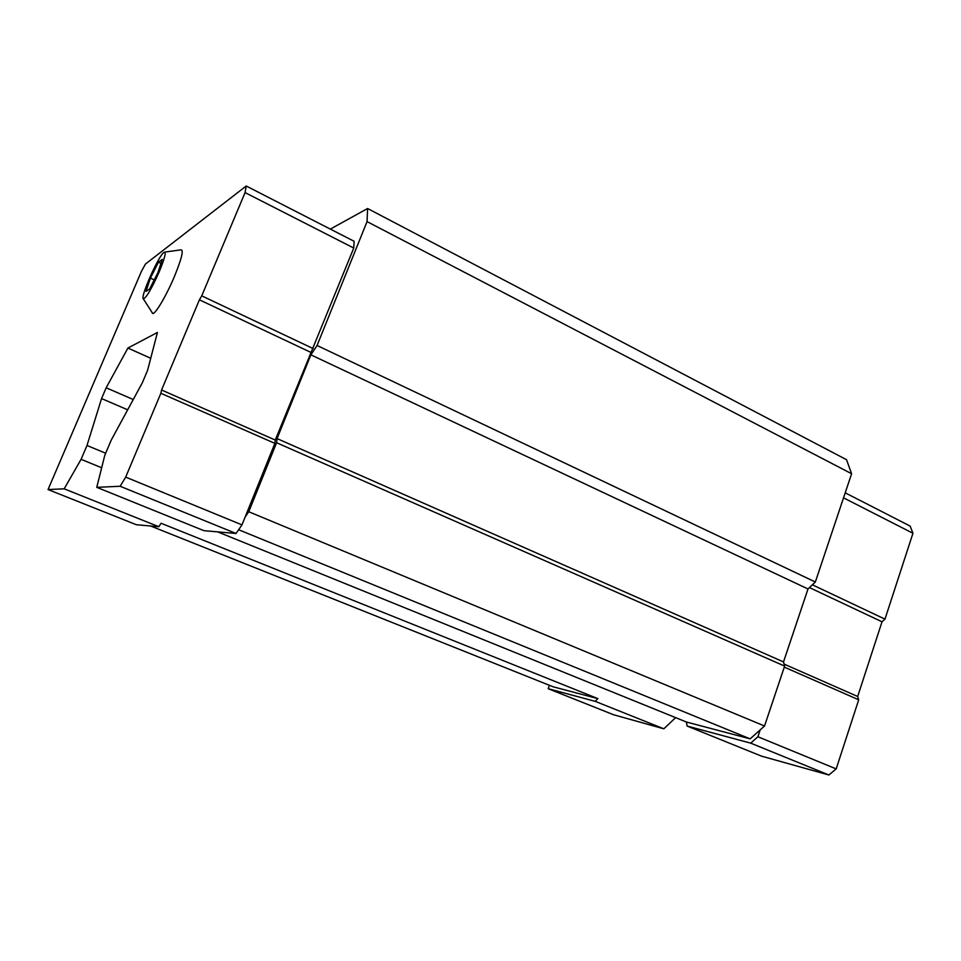 <?xml version="1.0" encoding="UTF-8"?>
<svg xmlns="http://www.w3.org/2000/svg" width="961" height="961" viewBox="0 0 961 961"><rect width="100%" height="100%" fill="white"/><g stroke="black" fill="none" stroke-linecap="round" stroke-linejoin="round"><path stroke-width="1.44" d="M162.241 259.362L158.469 262.197L150.421 278.101L146 291.435L149.64 288.949L157.844 272.78L162.241 259.362M159.238 271.783C165.112 257.368 166.613 250.953 163.718 252.539C158.06 256.803 140.33 296.865 143.273 298.763C146.048 298.294 151.37 289.297 159.238 271.783M48.05 489.557L64.171 488.825L81.096 459.322L86.995 445.484L101.566 398.575L106.166 387.776L127.909 348.05L157.436 332.458L147.586 370.333L142.324 382.802L111.188 440.198L104.761 455.406L96.761 487.335L120.149 486.266L125.687 477.124L160.859 393.289L274.882 443.369L275.254 440.054L353.756 248.034L354.116 241.283L246.196 186.002L145.471 264.035L141.411 271.422L48.05 489.557L136.426 524.742L158.841 526.712L161.064 523.252L597.874 698.623L553.164 686.803L150.577 525.991M274.882 443.369L245.163 516.97L248.755 511.745L276.6 442.745L277.056 438.588L310.871 354.837L317.07 345.48L367.054 221.607L367.595 208.513L330.344 229.102M549.428 685.313L548.202 688.713L613.671 714.78L663.835 728.81L595.183 701.338L597.874 698.623M663.835 728.81L675.619 717.639M81.096 459.322L101.662 467.767M64.171 488.825L158.841 526.712M86.995 445.484L105.674 453.232M101.566 398.575L127.669 409.806M106.166 387.776L133.243 399.524M127.909 348.05L150.721 358.273M750.709 743.141L828.887 774.998L761.605 756.175L687.127 726.06L750.709 743.141L757.893 736.751L760.187 729.88L764.536 725.999L784.632 666.093L783.515 661.913L808.009 588.961L815.336 582.006L851.614 473.737L846.533 459.706L367.595 208.513M217.642 531.865L686.37 721.999L687.127 726.06M96.761 487.335L203.924 530.664L236.058 533.487L241.968 524.874L245.163 516.97M686.37 721.999L750.157 738.865L760.187 729.88M238.628 529.739L750.157 738.865M248.755 511.745L764.536 725.999M276.6 442.745L784.632 666.093M277.056 438.588L783.515 661.913M310.871 354.837L808.009 588.961M317.07 345.48L815.336 582.006M367.054 221.607L851.614 473.737M120.149 486.266L236.058 533.487M125.687 477.124L241.968 524.874M160.859 393.289L161.568 389.998L275.254 440.054M161.568 389.998L199.407 299.808L310.691 352.303M199.407 299.808L201.738 295.856L313.154 348.579M201.738 295.856L245.067 192.584L353.756 248.034M245.067 192.584L246.196 186.002M152.09 312.83L152.739 313.478C155.346 314.331 166.397 295.628 174.349 276.672C181.749 258.509 183.911 249.572 180.848 249.86L164.884 252.07M548.202 688.713L595.183 701.338M828.887 774.998L836.19 768.908L757.893 736.751M836.19 768.908L858.702 699.8L784.284 667.114M858.702 699.8L857.668 696.485L784.092 664.087M857.668 696.485L882.018 621.791L809.462 587.579M882.018 621.791L884.973 619.148L812.381 584.805M884.973 619.148L912.95 533.259L843.542 497.858M912.95 533.259L910.127 526.075L845.224 492.837M150.421 278.101L154.228 279.891M158.469 262.197L160.931 263.374M152.739 313.478L143.273 298.763"/></g></svg>
